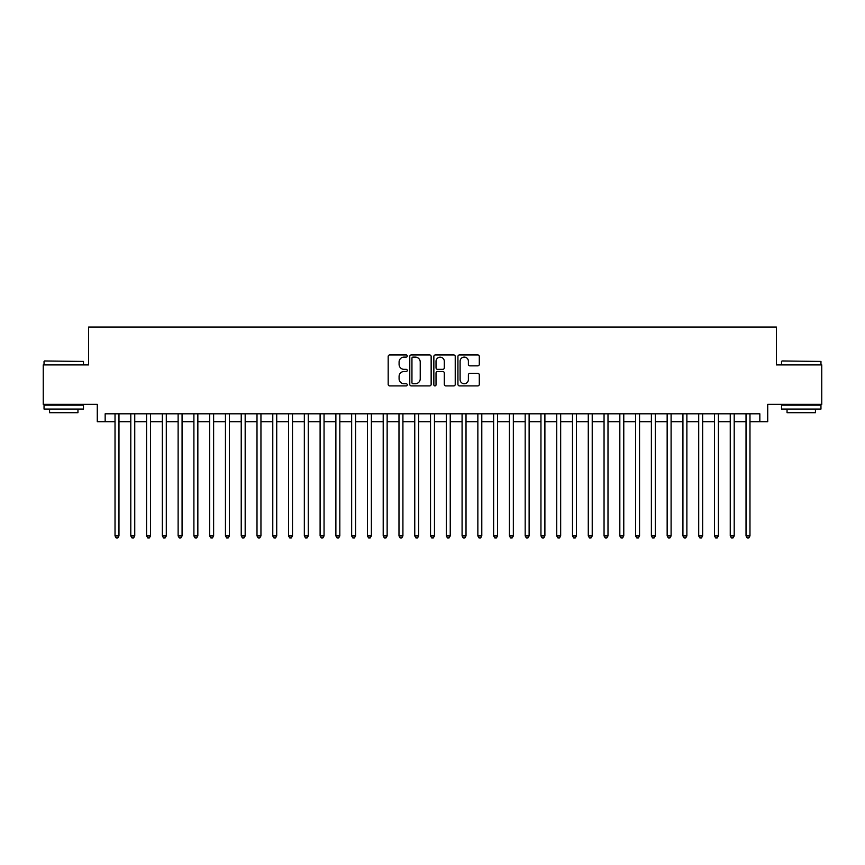 <?xml version="1.0" encoding="UTF-8"?>
<svg xmlns="http://www.w3.org/2000/svg" width="865" height="865" viewBox="0 0 865 865"><rect width="100%" height="100%" fill="white"/><g stroke="black" fill="none" stroke-linecap="round" stroke-linejoin="round"><path stroke-width="1.3" d="M407.264 356.023A1.081 1.081 0 0 0 406.172 354.942L389.726 354.942A1.546 1.546 0 0 0 388.18 356.488L388.18 384.363A1.546 1.546 0 0 0 389.726 385.909L406.172 385.909A1.081 1.081 0 0 0 407.264 384.828A1.081 1.081 0 0 0 406.172 383.746L404.052 383.746A4.952 4.952 0 0 1 399.089 378.784L399.089 376.459A4.952 4.952 0 0 1 404.052 371.507L406.172 371.507A1.081 1.081 0 0 0 407.264 370.425A1.081 1.081 0 0 0 406.172 369.344L404.052 369.344A4.952 4.952 0 0 1 399.089 364.381L399.089 362.067A4.952 4.952 0 0 1 404.052 357.104L406.172 357.104A1.081 1.081 0 0 0 407.264 356.023M477.75 365.863A1.546 1.546 0 0 0 479.296 364.306L479.296 356.488A1.546 1.546 0 0 0 477.75 354.942L459.477 354.942A1.546 1.546 0 0 0 457.931 356.488L457.931 384.363A1.546 1.546 0 0 0 459.477 385.909L477.75 385.909A1.546 1.546 0 0 0 479.296 384.363L479.296 374.913A1.546 1.546 0 0 0 477.75 373.366L469.933 373.366A1.546 1.546 0 0 0 468.387 374.913L468.387 379.594A4.141 4.141 0 0 1 464.246 383.746A4.141 4.141 0 0 1 460.104 379.594L460.104 361.246A4.141 4.141 0 0 1 464.246 357.104A4.141 4.141 0 0 1 468.387 361.246L468.387 364.306A1.546 1.546 0 0 0 469.933 365.863L477.75 365.863M105.162 421.698L105.162 413.805L759.838 413.805L759.838 421.698L767.72 421.698L767.72 404.344L821.75 404.344L821.75 364.9L776.392 364.9L776.392 327.046L88.608 327.046L88.608 364.9L43.25 364.9L43.25 404.344L97.28 404.344L97.28 421.698L115.023 421.698M431.148 356.488A1.546 1.546 0 0 0 429.591 354.942L411.329 354.942A1.546 1.546 0 0 0 409.772 356.488L409.772 384.363A1.546 1.546 0 0 0 411.329 385.909L429.591 385.909A1.546 1.546 0 0 0 431.148 384.363L431.148 356.488M435.409 354.942L453.671 354.942A1.546 1.546 0 0 1 455.228 356.488L455.228 384.363A1.546 1.546 0 0 1 453.671 385.909L445.853 385.909A1.546 1.546 0 0 1 444.307 384.363L444.307 373.053A1.546 1.546 0 0 0 442.761 371.507L437.571 371.507A1.546 1.546 0 0 0 436.025 373.053L436.025 384.828A1.081 1.081 0 0 1 434.944 385.909A1.081 1.081 0 0 1 433.852 384.828L433.852 356.488A1.546 1.546 0 0 1 435.409 354.942M118.97 421.698L130.799 421.698M134.745 421.698L146.574 421.698M150.521 421.698L162.35 421.698M166.296 421.698L178.125 421.698M182.072 421.698L193.901 421.698M197.847 421.698L209.676 421.698M213.623 421.698L225.451 421.698M229.398 421.698L241.227 421.698M245.173 421.698L257.002 421.698M260.949 421.698L272.778 421.698M276.724 421.698L288.553 421.698M292.5 421.698L304.329 421.698M308.275 421.698L320.104 421.698M324.051 421.698L335.88 421.698M339.826 421.698L351.655 421.698M355.601 421.698L367.43 421.698M371.377 421.698L383.206 421.698M387.142 421.698L398.981 421.698M402.917 421.698L414.757 421.698M418.692 421.698L430.532 421.698M434.468 421.698L446.308 421.698M450.243 421.698L462.083 421.698M466.019 421.698L477.858 421.698M481.794 421.698L493.623 421.698M497.57 421.698L509.399 421.698M513.345 421.698L525.174 421.698M529.12 421.698L540.949 421.698M544.896 421.698L556.725 421.698M560.671 421.698L572.5 421.698M576.447 421.698L588.276 421.698M592.222 421.698L604.051 421.698M607.998 421.698L619.827 421.698M623.773 421.698L635.602 421.698M639.549 421.698L651.377 421.698M655.324 421.698L667.153 421.698M671.099 421.698L682.928 421.698M686.875 421.698L698.704 421.698M702.65 421.698L714.479 421.698M718.426 421.698L730.255 421.698M734.201 421.698L746.03 421.698M749.977 421.698L759.838 421.698M413.027 357.104A1.081 1.081 0 0 0 411.945 358.196L411.945 382.654A1.081 1.081 0 0 0 413.027 383.746L415.276 383.746A4.952 4.952 0 0 0 420.228 378.784L420.228 362.067A4.952 4.952 0 0 0 415.276 357.104L413.027 357.104M444.307 361.332A4.141 4.141 0 0 0 440.166 357.191A4.141 4.141 0 0 0 436.025 361.332L436.025 367.798A1.546 1.546 0 0 0 437.571 369.344L442.761 369.344A1.546 1.546 0 0 0 444.307 367.798L444.307 361.332M118.97 413.805L118.97 535.911L115.023 535.911L115.023 413.805M118.97 535.911L117.791 537.954L116.213 537.954L115.023 535.911M44.515 360.964L83.473 361.429L44.515 360.964M63.761 409.069L44.039 409.069L44.039 405.134L83.473 405.134L83.473 409.069L63.761 409.069M77.958 409.069L77.958 412.702L49.565 412.702L49.565 409.069M781.992 360.964L820.961 361.429L781.992 360.964M801.239 409.069L781.528 409.069L781.528 405.134L820.961 405.134L820.961 409.069L801.239 409.069M815.436 409.069L815.436 412.702L787.042 412.702L787.042 409.069M134.745 413.805L134.745 535.911L130.799 535.911L130.799 413.805M134.745 535.911L133.567 537.954L131.988 537.954L130.799 535.911M150.521 413.805L150.521 535.911L146.574 535.911L146.574 413.805M150.521 535.911L149.342 537.954L147.764 537.954L146.574 535.911M166.296 413.805L166.296 535.911L162.35 535.911L162.35 413.805M166.296 535.911L165.118 537.954L163.539 537.954L162.35 535.911M182.072 413.805L182.072 535.911L178.125 535.911L178.125 413.805M182.072 535.911L180.882 537.954L179.315 537.954L178.125 535.911M197.847 413.805L197.847 535.911L193.901 535.911L193.901 413.805M197.847 535.911L196.658 537.954L195.09 537.954L193.901 535.911M213.623 413.805L213.623 535.911L209.676 535.911L209.676 413.805M213.623 535.911L212.433 537.954L210.865 537.954L209.676 535.911M229.398 413.805L229.398 535.911L225.451 535.911L225.451 413.805M229.398 535.911L228.209 537.954L226.63 537.954L225.451 535.911M245.173 413.805L245.173 535.911L241.227 535.911L241.227 413.805M245.173 535.911L243.984 537.954L242.405 537.954L241.227 535.911M260.949 413.805L260.949 535.911L257.002 535.911L257.002 413.805M260.949 535.911L259.76 537.954L258.181 537.954L257.002 535.911M276.724 413.805L276.724 535.911L272.778 535.911L272.778 413.805M276.724 535.911L275.535 537.954L273.956 537.954L272.778 535.911M292.5 413.805L292.5 535.911L288.553 535.911L288.553 413.805M292.5 535.911L291.31 537.954L289.732 537.954L288.553 535.911M308.275 413.805L308.275 535.911L304.329 535.911L304.329 413.805M308.275 535.911L307.086 537.954L305.507 537.954L304.329 535.911M324.051 413.805L324.051 535.911L320.104 535.911L320.104 413.805M324.051 535.911L322.861 537.954L321.283 537.954L320.104 535.911M339.826 413.805L339.826 535.911L335.88 535.911L335.88 413.805M339.826 535.911L338.637 537.954L337.058 537.954L335.88 535.911M355.601 413.805L355.601 535.911L351.655 535.911L351.655 413.805M355.601 535.911L354.412 537.954L352.834 537.954L351.655 535.911M371.377 413.805L371.377 535.911L367.43 535.911L367.43 413.805M371.377 535.911L370.188 537.954L368.609 537.954L367.43 535.911M387.142 413.805L387.142 535.911L383.206 535.911L383.206 413.805M387.142 535.911L385.963 537.954L384.384 537.954L383.206 535.911M402.917 413.805L402.917 535.911L398.981 535.911L398.981 413.805M402.917 535.911L401.738 537.954L400.16 537.954L398.981 535.911M418.692 413.805L418.692 535.911L414.757 535.911L414.757 413.805M418.692 535.911L417.514 537.954L415.935 537.954L414.757 535.911M434.468 413.805L434.468 535.911L430.532 535.911L430.532 413.805M434.468 535.911L433.289 537.954L431.711 537.954L430.532 535.911M450.243 413.805L450.243 535.911L446.308 535.911L446.308 413.805M450.243 535.911L449.065 537.954L447.486 537.954L446.308 535.911M466.019 413.805L466.019 535.911L462.083 535.911L462.083 413.805M466.019 535.911L464.84 537.954L463.262 537.954L462.083 535.911M481.794 413.805L481.794 535.911L477.858 535.911L477.858 413.805M481.794 535.911L480.616 537.954L479.037 537.954L477.858 535.911M497.57 413.805L497.57 535.911L493.623 535.911L493.623 413.805M497.57 535.911L496.391 537.954L494.812 537.954L493.623 535.911M513.345 413.805L513.345 535.911L509.399 535.911L509.399 413.805M513.345 535.911L512.167 537.954L510.588 537.954L509.399 535.911M529.12 413.805L529.12 535.911L525.174 535.911L525.174 413.805M529.12 535.911L527.942 537.954L526.363 537.954L525.174 535.911M544.896 413.805L544.896 535.911L540.949 535.911L540.949 413.805M544.896 535.911L543.717 537.954L542.139 537.954L540.949 535.911M560.671 413.805L560.671 535.911L556.725 535.911L556.725 413.805M560.671 535.911L559.493 537.954L557.914 537.954L556.725 535.911M576.447 413.805L576.447 535.911L572.5 535.911L572.5 413.805M576.447 535.911L575.268 537.954L573.69 537.954L572.5 535.911M592.222 413.805L592.222 535.911L588.276 535.911L588.276 413.805M592.222 535.911L591.044 537.954L589.465 537.954L588.276 535.911M607.998 413.805L607.998 535.911L604.051 535.911L604.051 413.805M607.998 535.911L606.819 537.954L605.24 537.954L604.051 535.911M623.773 413.805L623.773 535.911L619.827 535.911L619.827 413.805M623.773 535.911L622.595 537.954L621.016 537.954L619.827 535.911M639.549 413.805L639.549 535.911L635.602 535.911L635.602 413.805M639.549 535.911L638.37 537.954L636.791 537.954L635.602 535.911M655.324 413.805L655.324 535.911L651.377 535.911L651.377 413.805M655.324 535.911L654.135 537.954L652.567 537.954L651.377 535.911M671.099 413.805L671.099 535.911L667.153 535.911L667.153 413.805M671.099 535.911L669.91 537.954L668.342 537.954L667.153 535.911M686.875 413.805L686.875 535.911L682.928 535.911L682.928 413.805M686.875 535.911L685.686 537.954L684.118 537.954L682.928 535.911M702.65 413.805L702.65 535.911L698.704 535.911L698.704 413.805M702.65 535.911L701.461 537.954L699.882 537.954L698.704 535.911M718.426 413.805L718.426 535.911L714.479 535.911L714.479 413.805M718.426 535.911L717.236 537.954L715.658 537.954L714.479 535.911M734.201 413.805L734.201 535.911L730.255 535.911L730.255 413.805M734.201 535.911L733.012 537.954L731.433 537.954L730.255 535.911M749.977 413.805L749.977 535.911L746.03 535.911L746.03 413.805M749.977 535.911L748.787 537.954L747.209 537.954L746.03 535.911M44.039 364.9L44.039 361.429M53.035 405.134L53.035 404.344M74.487 405.134L74.487 404.344M83.473 364.9L83.473 361.429M781.528 364.9L781.528 361.429M790.513 405.134L790.513 404.344M811.965 405.134L811.965 404.344M820.961 364.9L820.961 361.429"/></g></svg>
